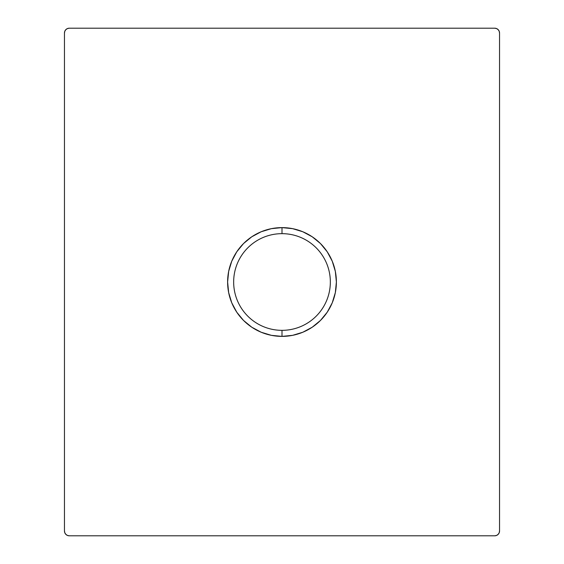 <?xml version="1.0" encoding="UTF-8"?>
<svg xmlns="http://www.w3.org/2000/svg" width="564" height="564" viewBox="0 0 564 564"><rect width="100%" height="100%" fill="white"/><g stroke="black" fill="none" stroke-linecap="round" stroke-linejoin="round"><path stroke-width="0.85" d="M292.61 335.34L282 336.384L282 330.342A48.342 48.342 0 0 0 330.342 282A48.342 48.342 0 0 0 282 233.658A48.342 48.342 0 0 0 233.658 282A48.342 48.342 0 0 0 282 330.342L282 336.384A54.384 54.384 0 0 1 227.616 282A54.384 54.384 0 0 1 282 227.616L282 233.658A48.342 48.342 0 0 1 330.342 282A48.342 48.342 0 0 1 282 330.342A48.342 48.342 0 0 1 233.658 282A48.342 48.342 0 0 1 282 233.658L282 227.616L292.61 228.66L302.812 231.755L312.216 236.781L320.458 243.542L327.219 251.784L332.245 261.188L335.34 271.39L336.384 282L335.34 292.61L332.245 302.812L327.219 312.216L320.458 320.458L312.216 327.219L302.812 332.245L292.61 335.34L282 336.384L271.39 335.34L261.188 332.245L251.784 327.219L243.542 320.458L236.781 312.216L231.755 302.812L228.66 292.61L227.616 282L228.66 271.39L231.755 261.188L236.781 251.784L243.542 243.542L251.784 236.781L261.188 231.755L271.39 228.66L282 227.616L292.61 228.66L302.812 231.755L312.216 236.781L320.458 243.542L327.219 251.784L332.245 261.188L335.34 271.39L336.384 282L335.34 292.61L332.245 302.812L327.219 312.216L320.458 320.458L312.216 327.219L302.812 332.245M64.458 33.036L64.458 530.964L64.825 532.818L65.875 534.383L67.44 535.433L69.294 535.8L494.706 535.8L496.56 535.433L498.125 534.383L499.175 532.818L499.542 530.964L499.542 33.036L499.175 31.182L498.125 29.617L496.56 28.567L494.706 28.2L69.294 28.2L67.44 28.567L65.875 29.617L64.825 31.182L64.458 33.036L64.458 530.964A4.836 4.836 0 0 0 69.294 535.8L494.706 535.8A4.836 4.836 0 0 0 499.542 530.964L499.542 33.036A4.836 4.836 0 0 0 494.706 28.2L69.294 28.2A4.836 4.836 0 0 0 64.458 33.036M499.175 532.818L499.542 530.964M498.125 29.617L496.56 28.567M65.875 534.383L67.44 535.433M271.39 228.66L282 227.616A54.384 54.384 0 0 1 336.384 282A54.384 54.384 0 0 1 282 336.384L271.39 335.34L261.188 332.245L251.784 327.219L243.542 320.458L236.781 312.216L231.755 302.812L228.66 292.61L227.616 282L228.66 271.39L231.755 261.188L236.781 251.784L243.542 243.542L251.784 236.781L261.188 231.755"/></g></svg>
